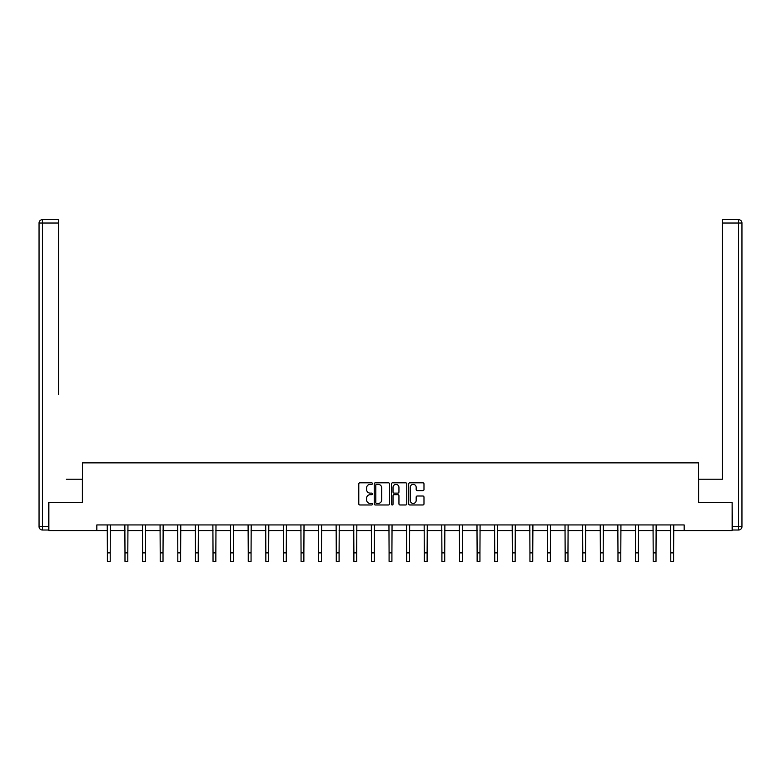 <?xml version="1.0" encoding="UTF-8"?>
<svg xmlns="http://www.w3.org/2000/svg" width="781" height="781" viewBox="0 0 781 781"><rect width="100%" height="100%" fill="white"/><g stroke="black" fill="none" stroke-linecap="round" stroke-linejoin="round"><path stroke-width="1.17" d="M372.439 483.595A0.771 0.771 0 0 0 371.668 482.824L359.895 482.824A1.103 1.103 0 0 0 358.791 483.927L358.791 503.872A1.103 1.103 0 0 0 359.895 504.975L371.668 504.975A0.771 0.771 0 0 0 372.439 504.204A0.771 0.771 0 0 0 371.668 503.423L370.145 503.423A3.544 3.544 0 0 1 366.601 499.879L366.601 498.219A3.544 3.544 0 0 1 370.145 494.676L371.668 494.676A0.771 0.771 0 0 0 372.439 493.895A0.771 0.771 0 0 0 371.668 493.123L370.145 493.123A3.544 3.544 0 0 1 366.601 489.58L366.601 487.92A3.544 3.544 0 0 1 370.145 484.366L371.668 484.366A0.771 0.771 0 0 0 372.439 483.595M422.872 490.634A1.103 1.103 0 0 0 423.985 489.521L423.985 483.927A1.103 1.103 0 0 0 422.872 482.824L409.8 482.824A1.103 1.103 0 0 0 408.697 483.927L408.697 503.872A1.103 1.103 0 0 0 409.8 504.975L422.872 504.975A1.103 1.103 0 0 0 423.985 503.872L423.985 497.106A1.103 1.103 0 0 0 422.872 496.003L417.279 496.003A1.103 1.103 0 0 0 416.175 497.106L416.175 500.465A2.968 2.968 0 0 1 413.208 503.423A2.968 2.968 0 0 1 410.25 500.465L410.25 487.334A2.968 2.968 0 0 1 413.208 484.366A2.968 2.968 0 0 1 416.175 487.334L416.175 489.521A1.103 1.103 0 0 0 417.279 490.634L422.872 490.634M58.575 219.646L42.438 219.646L58.575 219.646L51.351 219.646L58.575 219.646L58.575 223.034L42.438 223.034L42.438 526.628L48.529 526.628L48.529 502.359L82.503 502.359L82.503 462.86L698.497 462.86L698.497 502.359L732.129 502.359L732.129 530.582L684.166 530.582L684.166 524.939L96.834 524.939L96.834 530.582L107.387 530.582M48.871 502.359L48.871 530.582L96.834 530.582M389.534 483.927A1.103 1.103 0 0 0 388.421 482.824L375.349 482.824A1.103 1.103 0 0 0 374.245 483.927L374.245 503.872A1.103 1.103 0 0 0 375.349 504.975L388.421 504.975A1.103 1.103 0 0 0 389.534 503.872L389.534 483.927M392.579 482.824L405.651 482.824A1.103 1.103 0 0 1 406.755 483.927L406.755 503.872A1.103 1.103 0 0 1 405.651 504.975L400.057 504.975A1.103 1.103 0 0 1 398.945 503.872L398.945 495.779A1.103 1.103 0 0 0 397.841 494.676L394.132 494.676A1.103 1.103 0 0 0 393.019 495.779L393.019 504.204A0.771 0.771 0 0 1 392.247 504.975A0.771 0.771 0 0 1 391.466 504.204L391.466 483.927A1.103 1.103 0 0 1 392.579 482.824M110.209 530.582L124.989 530.582M127.811 530.582L142.601 530.582M145.422 530.582L160.203 530.582M163.024 530.582L177.814 530.582M180.636 530.582L195.416 530.582M198.237 530.582L213.028 530.582M215.849 530.582L230.629 530.582M233.451 530.582L248.241 530.582M251.062 530.582L265.843 530.582M268.664 530.582L283.454 530.582M286.276 530.582L301.056 530.582M303.877 530.582L318.668 530.582M321.489 530.582L336.269 530.582M339.091 530.582L353.881 530.582M356.702 530.582L371.483 530.582M374.304 530.582L389.084 530.582M391.916 530.582L406.696 530.582M409.517 530.582L424.298 530.582M427.119 530.582L441.909 530.582M444.731 530.582L459.511 530.582M462.332 530.582L477.123 530.582M479.944 530.582L494.724 530.582M497.546 530.582L512.336 530.582M515.157 530.582L529.938 530.582M532.759 530.582L547.549 530.582M550.371 530.582L565.151 530.582M567.972 530.582L582.763 530.582M585.584 530.582L600.364 530.582M603.186 530.582L617.976 530.582M620.797 530.582L635.578 530.582M638.399 530.582L653.189 530.582M656.011 530.582L670.791 530.582M673.612 530.582L684.166 530.582M376.569 484.366A0.771 0.771 0 0 0 375.798 485.147L375.798 502.652A0.771 0.771 0 0 0 376.569 503.423L378.18 503.423A3.544 3.544 0 0 0 381.724 499.879L381.724 487.92A3.544 3.544 0 0 0 378.18 484.366L376.569 484.366M398.945 487.393A2.968 2.968 0 0 0 395.987 484.425A2.968 2.968 0 0 0 393.019 487.393L393.019 492.01A1.103 1.103 0 0 0 394.132 493.123L397.841 493.123A1.103 1.103 0 0 0 398.945 492.01L398.945 487.393M107.241 524.939L107.387 552.889L110.209 552.889L110.355 524.939M107.387 552.889L107.387 561.354L110.209 561.354L110.209 552.889M82.386 502.359L82.386 479.222L66.365 479.222M58.575 223.034L58.575 394.581M39.05 526.628L42.438 526.628L42.438 530.016L48.529 530.016L42.438 530.016A3.388 3.388 0 0 1 39.05 526.628L39.05 223.034A3.388 3.388 0 0 1 42.438 219.646A3.388 3.388 0 0 0 39.05 223.034A3.388 3.388 0 0 1 42.438 219.646A3.388 3.388 0 0 0 39.05 223.034L42.438 223.034L42.438 219.646M48.529 526.628L48.529 530.016M714.635 479.222L722.425 479.222L722.425 219.646L738.562 219.646L722.425 219.646M698.614 502.359L698.614 479.222L722.425 479.222L722.425 394.581M732.471 526.628L738.562 526.628L738.562 530.016A3.388 3.388 0 0 0 741.95 526.628L741.95 223.034L741.95 526.628A3.388 3.388 0 0 1 738.562 530.016L732.471 530.016L732.129 502.359M738.562 219.646A3.388 3.388 0 0 1 741.95 223.034A3.388 3.388 0 0 0 738.562 219.646A3.388 3.388 0 0 1 741.95 223.034A3.388 3.388 0 0 0 738.562 219.646L738.562 223.034L722.425 223.034M124.853 524.939L124.989 552.889L127.811 552.889L127.957 524.939M124.989 552.889L124.989 561.354L127.811 561.354L127.811 552.889M142.454 524.939L142.601 552.889L145.422 552.889L145.569 524.939M142.601 552.889L142.601 561.354L145.422 561.354L145.422 552.889M160.066 524.939L160.203 552.889L163.024 552.889L163.17 524.939M160.203 552.889L160.203 561.354L163.024 561.354L163.024 552.889M177.668 524.939L177.814 552.889L180.636 552.889L180.782 524.939M177.814 552.889L177.814 561.354L180.636 561.354L180.636 552.889M195.279 524.939L195.416 552.889L198.237 552.889L198.384 524.939M195.416 552.889L195.416 561.354L198.237 561.354L198.237 552.889M212.881 524.939L213.028 552.889L215.849 552.889L215.986 524.939M213.028 552.889L213.028 561.354L215.849 561.354L215.849 552.889M230.493 524.939L230.629 552.889L233.451 552.889L233.597 524.939M230.629 552.889L230.629 561.354L233.451 561.354L233.451 552.889M248.094 524.939L248.241 552.889L251.062 552.889L251.199 524.939M248.241 552.889L248.241 561.354L251.062 561.354L251.062 552.889M265.706 524.939L265.843 552.889L268.664 552.889L268.81 524.939M265.843 552.889L265.843 561.354L268.664 561.354L268.664 552.889M283.308 524.939L283.454 552.889L286.276 552.889L286.412 524.939M283.454 552.889L283.454 561.354L286.276 561.354L286.276 552.889M300.91 524.939L301.056 552.889L303.877 552.889L304.024 524.939M301.056 552.889L301.056 561.354L303.877 561.354L303.877 552.889M318.521 524.939L318.668 552.889L321.489 552.889L321.626 524.939M318.668 552.889L318.668 561.354L321.489 561.354L321.489 552.889M336.123 524.939L336.269 552.889L339.091 552.889L339.237 524.939M336.269 552.889L336.269 561.354L339.091 561.354L339.091 552.889M353.734 524.939L353.881 552.889L356.702 552.889L356.839 524.939M353.881 552.889L353.881 561.354L356.702 561.354L356.702 552.889M371.336 524.939L371.483 552.889L374.304 552.889L374.45 524.939M371.483 552.889L371.483 561.354L374.304 561.354L374.304 552.889M388.948 524.939L389.084 552.889L391.916 552.889L392.052 524.939M389.084 552.889L389.084 561.354L391.916 561.354L391.916 552.889M406.55 524.939L406.696 552.889L409.517 552.889L409.664 524.939M406.696 552.889L406.696 561.354L409.517 561.354L409.517 552.889M424.161 524.939L424.298 552.889L427.119 552.889L427.266 524.939M424.298 552.889L424.298 561.354L427.119 561.354L427.119 552.889M441.763 524.939L441.909 552.889L444.731 552.889L444.877 524.939M441.909 552.889L441.909 561.354L444.731 561.354L444.731 552.889M459.374 524.939L459.511 552.889L462.332 552.889L462.479 524.939M459.511 552.889L459.511 561.354L462.332 561.354L462.332 552.889M476.976 524.939L477.123 552.889L479.944 552.889L480.09 524.939M477.123 552.889L477.123 561.354L479.944 561.354L479.944 552.889M494.588 524.939L494.724 552.889L497.546 552.889L497.692 524.939M494.724 552.889L494.724 561.354L497.546 561.354L497.546 552.889M512.19 524.939L512.336 552.889L515.157 552.889L515.294 524.939M512.336 552.889L512.336 561.354L515.157 561.354L515.157 552.889M529.801 524.939L529.938 552.889L532.759 552.889L532.906 524.939M529.938 552.889L529.938 561.354L532.759 561.354L532.759 552.889M547.403 524.939L547.549 552.889L550.371 552.889L550.507 524.939M547.549 552.889L547.549 561.354L550.371 561.354L550.371 552.889M565.014 524.939L565.151 552.889L567.972 552.889L568.119 524.939M565.151 552.889L565.151 561.354L567.972 561.354L567.972 552.889M582.616 524.939L582.763 552.889L585.584 552.889L585.721 524.939M582.763 552.889L582.763 561.354L585.584 561.354L585.584 552.889M600.218 524.939L600.364 552.889L603.186 552.889L603.332 524.939M600.364 552.889L600.364 561.354L603.186 561.354L603.186 552.889M617.83 524.939L617.976 552.889L620.797 552.889L620.934 524.939M617.976 552.889L617.976 561.354L620.797 561.354L620.797 552.889M635.431 524.939L635.578 552.889L638.399 552.889L638.546 524.939M635.578 552.889L635.578 561.354L638.399 561.354L638.399 552.889M653.043 524.939L653.189 552.889L656.011 552.889L656.147 524.939M653.189 552.889L653.189 561.354L656.011 561.354L656.011 552.889M670.645 524.939L670.791 552.889L673.612 552.889L673.759 524.939M670.791 552.889L670.791 561.354L673.612 561.354L673.612 552.889M741.95 526.628L738.562 526.628L738.562 223.034L741.95 223.034"/></g></svg>
